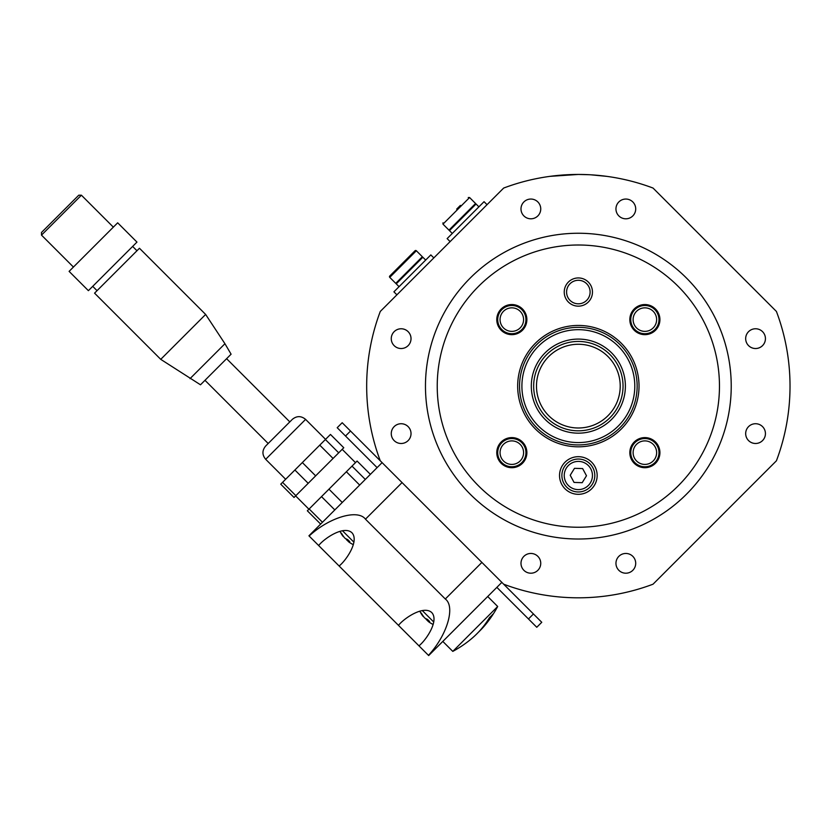 <?xml version="1.0" encoding="UTF-8"?>
<svg xmlns="http://www.w3.org/2000/svg" width="830" height="830" viewBox="0 0 830 830"><rect width="100%" height="100%" fill="white"/><g stroke="black" fill="none" stroke-linecap="round" stroke-linejoin="round"><path stroke-width="1.25" d="M578.344 494.317A18.82 18.82 0 0 0 597.164 475.507A18.82 18.82 0 0 0 578.344 456.687A70.56 70.56 0 0 0 578.354 456.687A18.82 18.82 0 0 0 559.534 475.507A18.82 18.82 0 0 0 578.344 494.317M644.869 334.656A15.054 15.054 0 0 0 659.923 319.602A15.054 15.054 0 0 0 644.869 304.548A15.054 15.054 0 0 0 629.825 319.602A15.054 15.054 0 0 0 644.869 334.656M644.869 467.705A15.054 15.054 0 0 0 659.923 452.651A15.054 15.054 0 0 0 644.869 437.597A15.054 15.054 0 0 0 629.825 452.651A15.054 15.054 0 0 0 644.869 467.705M511.83 467.705A15.054 15.054 0 0 0 526.874 452.651A15.054 15.054 0 0 0 511.83 437.597A15.054 15.054 0 0 0 496.776 452.651A15.054 15.054 0 0 0 511.83 467.705M511.83 334.656A15.054 15.054 0 0 0 526.874 319.602A15.054 15.054 0 0 0 511.83 304.548A15.054 15.054 0 0 0 496.776 319.602A15.054 15.054 0 0 0 511.83 334.656M578.344 245.006A141.121 141.121 0 0 0 437.234 386.126A141.121 141.121 0 0 0 578.344 527.247A141.121 141.121 0 0 0 719.465 386.126A141.121 141.121 0 0 0 578.344 245.006M578.344 327.331A58.795 58.795 0 0 0 519.549 386.126A58.795 58.795 0 0 0 578.344 444.932A58.795 58.795 0 0 0 637.15 386.126A58.795 58.795 0 0 0 578.344 327.331M578.344 329.676A56.45 56.45 0 0 0 521.904 386.126A56.45 56.45 0 0 0 578.344 442.577A56.45 56.45 0 0 0 634.794 386.126A56.45 56.45 0 0 0 578.344 329.676M578.344 433.167A47.04 47.04 0 0 0 625.384 386.126A47.04 47.04 0 0 0 578.344 339.086A47.04 47.04 0 0 0 531.314 386.126A47.04 47.04 0 0 0 578.344 433.167M578.344 430.812A44.685 44.685 0 0 0 623.04 386.126A44.685 44.685 0 0 0 578.344 341.441A44.685 44.685 0 0 0 533.659 386.126A44.685 44.685 0 0 0 578.344 430.812M575.989 280.53A11.755 11.755 0 0 0 566.828 294.411A11.755 11.755 0 0 0 580.71 303.573A11.755 11.755 0 0 0 589.871 289.691A11.755 11.755 0 0 0 575.989 280.53M581.176 305.876A14.11 14.11 0 0 1 564.525 294.878A14.11 14.11 0 0 1 575.522 278.226A14.11 14.11 0 0 1 592.174 289.214A14.11 14.11 0 0 1 581.176 305.876M569.671 489.493A16.465 16.465 0 0 1 564.359 466.823A16.465 16.465 0 0 1 587.028 461.511A16.465 16.465 0 0 1 592.34 484.181A16.465 16.465 0 0 1 569.671 489.493M586.488 475.756L582.639 468.577L574.495 468.328L570.21 475.248L574.059 482.427L582.203 482.687L586.488 475.756M408.132 440.595A9.877 9.877 0 0 0 408.132 426.62A9.877 9.877 0 0 0 394.157 426.62A9.877 9.877 0 0 0 394.157 440.595A9.877 9.877 0 0 0 408.132 440.595M408.132 345.633A9.877 9.877 0 0 0 408.132 331.658A9.877 9.877 0 0 0 394.157 331.658A9.877 9.877 0 0 0 394.157 345.633A9.877 9.877 0 0 0 408.132 345.633M632.813 570.314A9.877 9.877 0 0 0 632.813 556.349A9.877 9.877 0 0 0 618.848 556.349A9.877 9.877 0 0 0 618.848 570.314A9.877 9.877 0 0 0 632.813 570.314M537.85 570.314A9.877 9.877 0 0 0 537.85 556.349A9.877 9.877 0 0 0 523.886 556.349A9.877 9.877 0 0 0 523.886 570.314A9.877 9.877 0 0 0 537.85 570.314M762.542 345.633A9.877 9.877 0 0 0 762.542 331.658A9.877 9.877 0 0 0 748.567 331.658A9.877 9.877 0 0 0 748.567 345.633A9.877 9.877 0 0 0 762.542 345.633M762.542 440.595A9.877 9.877 0 0 0 762.542 426.62A9.877 9.877 0 0 0 748.567 426.62A9.877 9.877 0 0 0 748.567 440.595A9.877 9.877 0 0 0 762.542 440.595M537.85 215.914A9.877 9.877 0 0 0 537.85 201.939A9.877 9.877 0 0 0 523.886 201.939A9.877 9.877 0 0 0 523.886 215.914A9.877 9.877 0 0 0 537.85 215.914M632.813 215.914A9.877 9.877 0 0 0 632.813 201.939A9.877 9.877 0 0 0 618.848 201.939A9.877 9.877 0 0 0 618.848 215.914A9.877 9.877 0 0 0 632.813 215.914M686.452 494.234A152.876 152.876 0 0 0 686.452 278.029A152.876 152.876 0 0 0 470.247 278.029A152.876 152.876 0 0 0 470.247 494.234A152.876 152.876 0 0 0 686.452 494.234M380.285 460.806A211.681 211.681 0 0 1 380.285 311.447L503.665 188.057A211.681 211.681 0 0 1 653.034 188.057L776.413 311.447A211.681 211.681 0 0 1 776.413 460.806L653.034 584.196A211.681 211.681 0 0 1 503.665 584.196L350.509 431.029L345.519 436.02L337.198 427.709L342.188 422.719L350.509 431.029M474.023 497.876A152.876 152.876 0 0 0 690.104 490.457A152.876 152.876 0 0 0 682.675 274.377M578.323 174.445L550.124 176.344L562.657 175.037M568.042 174.705L570.127 174.611M583.853 174.518L589.134 174.725M591.655 174.871L606.574 176.344L591.168 174.84M588.657 174.705L578.365 174.445M450.119 241.603L447.131 238.615L483.475 202.261L484.056 201.69L487.044 204.688M396.906 294.826L393.908 291.828L430.832 254.914L433.831 257.902M382.101 462.632L308.926 535.807L318.585 545.466L319.498 544.532C325.547 537.643 343.983 525.4 351.92 532.725C359.245 540.662 347.002 559.098 340.113 565.157L339.19 566.07L398.41 625.291L399.323 624.357C405.382 617.479 423.819 605.226 431.745 612.561C439.08 620.487 426.827 638.924 419.949 644.983L419.015 645.896L428.674 655.555L442.805 641.414L452.786 651.394L497.689 606.491L487.708 596.511L501.849 582.37L428.674 655.555M398.41 625.291L419.015 645.896M318.585 545.466L339.19 566.07M357.025 487.708L358.436 486.297M331.886 512.847L333.359 511.373M309.134 536.014C329.095 517.432 357.823 508.842 365.47 519.175L402.062 482.583L481.888 562.418L445.305 599.001C455.639 606.647 447.048 635.386 428.456 655.337M445.305 599.001L365.47 519.175M343.63 536.595L343.267 536.543A21.767 14.027 22.6 0 1 341.991 534.842A21.767 14.027 22.6 0 1 340.684 532.538A24.89 7.252 2.7 0 0 341.597 533.451A21.767 14.027 67.4 0 0 344.772 538.058A21.767 6.35 2.7 0 0 347.76 539.614A24.89 16.04 67.4 0 0 348.766 540.662A24.89 16.04 67.4 0 0 349.793 541.637A21.767 6.35 87.3 0 1 348.102 541.388A21.767 14.027 67.4 0 0 349.804 542.654A28.22 28.22 0 0 0 353.341 544.656M342.458 530.733L353.922 542.187M348.05 541.015A21.767 14.027 22.6 0 1 346.598 539.874A21.767 6.35 87.3 0 1 345.903 538.743M347.874 539.728L348.102 541.388M346.598 539.874L346.815 539.21M423.456 616.431L423.093 616.379A21.767 14.027 22.6 0 1 421.827 614.667A21.767 14.027 22.6 0 1 420.509 612.364A24.89 7.252 2.7 0 0 421.433 613.277A21.767 14.027 67.4 0 0 424.597 617.883A21.767 6.35 2.7 0 0 427.595 619.439A24.89 16.04 67.4 0 0 428.591 620.487A24.89 16.04 67.4 0 0 429.618 621.473A21.767 6.35 87.3 0 1 427.927 621.214A21.767 14.027 67.4 0 0 429.639 622.479A28.22 28.22 0 0 0 433.167 624.482M422.283 610.558L433.748 622.023M427.875 620.85A21.767 14.027 22.6 0 1 426.423 619.709A21.767 6.35 87.3 0 1 425.728 618.578M427.699 619.564L427.927 621.214M426.423 619.709L426.651 619.035M204.979 380.306L268.183 443.5L265.683 446.001L291.755 419.939L289.805 421.889L226.6 358.685M282.553 482.355L295.854 495.655L294.038 497.471L280.737 484.17L319.757 445.139L330.464 434.443L343.776 447.744L338.702 452.817L325.391 439.516M302.348 462.559L315.649 475.86L333.069 458.451L319.757 445.139M333.069 458.451L338.702 452.817M295.854 495.655L308.2 483.319L294.889 470.008M308.2 483.319L315.649 475.86M370.377 474.355L357.076 461.044L352.003 466.118L365.304 479.429M359.67 485.062L346.369 471.751L328.96 489.171L342.261 502.472M346.369 471.751L352.003 466.118M333.743 510.99L334.812 509.921L321.501 496.62L309.165 508.956L322.465 522.267L325.941 518.792M321.501 496.62L328.96 489.171M320.65 524.083L307.339 510.782L309.165 508.956M224.94 343.724L231.093 354.192L200.497 384.798L160.74 359.349L205.643 314.446L224.94 343.724L190.018 378.646M205.643 314.446L139.461 248.253L100.523 287.19L94.558 293.156L160.74 359.349M117.673 222.814L69.108 271.379L88.395 290.666L136.96 242.101L117.673 222.814M41.5 235.118L41.5 232.462L78.757 195.206L81.413 195.206L41.5 235.118L73.434 267.053M478.474 632.17A109.415 95.512 -135 0 0 485.083 625.146A109.415 95.512 -135 0 0 492.823 614.241A106.956 52.176 -135 0 1 491.277 615.943A106.956 52.176 -135 0 1 489.576 617.489A109.415 95.512 45 0 1 471.44 638.789A109.519 109.519 0 0 1 452.786 651.394M454.301 629.918L487.708 596.511M514.382 464.126A11.755 11.755 0 0 0 523.305 450.088A11.755 11.755 0 0 0 509.267 441.176A11.755 11.755 0 0 0 500.345 455.214A11.755 11.755 0 0 0 514.382 464.126M508.759 438.883A14.11 14.11 0 0 1 525.598 449.58A14.11 14.11 0 0 1 514.89 466.429A14.11 14.11 0 0 1 498.052 455.722A14.11 14.11 0 0 1 508.759 438.883M510.751 307.889A11.755 11.755 0 0 0 500.117 320.671A11.755 11.755 0 0 0 512.899 331.315A11.755 11.755 0 0 0 523.533 318.533A11.755 11.755 0 0 0 510.751 307.889M513.106 333.66A14.11 14.11 0 0 1 497.772 320.888A14.11 14.11 0 0 1 510.543 305.554A14.11 14.11 0 0 1 525.878 318.315A14.11 14.11 0 0 1 513.106 333.66M654.86 446.447A11.755 11.755 0 0 0 638.664 442.66A11.755 11.755 0 0 0 634.888 458.855A11.755 11.755 0 0 0 651.083 462.642A11.755 11.755 0 0 0 654.86 446.447M632.885 460.1A14.11 14.11 0 0 1 637.43 440.668A14.11 14.11 0 0 1 656.862 445.202A14.11 14.11 0 0 1 652.318 464.644A14.11 14.11 0 0 1 632.885 460.1M638.26 329.334A11.755 11.755 0 0 0 654.6 326.211A11.755 11.755 0 0 0 651.477 309.881A11.755 11.755 0 0 0 635.147 312.993A11.755 11.755 0 0 0 638.26 329.334M652.805 307.93A14.11 14.11 0 0 1 656.54 327.539A14.11 14.11 0 0 1 636.942 331.274A14.11 14.11 0 0 1 633.197 311.675A14.11 14.11 0 0 1 652.805 307.93M410.684 431.061A9.877 9.877 0 0 0 394.385 426.413A9.877 9.877 0 0 0 391.604 436.165M410.684 341.203A9.877 9.877 0 0 0 403.318 329.022A9.877 9.877 0 0 0 391.604 336.098M533.42 218.466A9.877 9.877 0 0 0 540.382 206.286A9.877 9.877 0 0 0 528.305 199.387M533.431 553.786A9.877 9.877 0 0 0 522.288 568.218A9.877 9.877 0 0 0 528.316 572.876M623.278 553.786A9.877 9.877 0 0 0 625.509 573.198A9.877 9.877 0 0 0 628.393 572.876M623.268 218.466A9.877 9.877 0 0 0 635.687 209.544A9.877 9.877 0 0 0 628.383 199.387M746.014 341.203A9.877 9.877 0 0 0 758.267 348.133A9.877 9.877 0 0 0 765.094 336.088M746.014 431.05A9.877 9.877 0 0 0 758.278 443.096A9.877 9.877 0 0 0 765.094 436.165M528.461 618.962L533.441 613.972L541.762 622.293L536.771 627.273L496.859 587.36M377.111 467.622L345.519 436.02M533.441 613.972L503.665 584.196M342.188 422.719L337.198 427.709M415.031 250.753L389.758 276.027A0.944 0.944 0 0 0 389.758 277.365L395.744 283.352L422.346 256.74L416.359 250.753A0.944 0.944 0 0 0 415.031 250.753L389.758 276.027M399.064 286.672L396.242 283.85L422.854 257.238L425.676 260.06M407.198 258.587L402.394 263.39M460.411 205.373L456.687 209.098M469.583 197.53L442.971 224.142L448.957 230.128L475.569 203.516L469.583 197.53L468.255 197.53M452.288 233.458L449.455 230.626L476.067 204.014L478.9 206.846M578.344 325.443A60.683 60.683 0 0 1 639.027 386.126A60.683 60.683 0 0 1 578.344 446.81A60.683 60.683 0 0 1 517.671 386.126A60.683 60.683 0 0 1 578.344 325.443M578.344 427.99A41.863 41.863 0 0 0 620.217 386.126A41.863 41.863 0 0 0 578.344 344.263A41.863 41.863 0 0 0 536.481 386.126A41.863 41.863 0 0 0 578.344 427.99M585.783 463.514A14.11 14.11 0 0 0 566.361 468.068A14.11 14.11 0 0 0 570.916 487.501A14.11 14.11 0 0 0 590.338 482.936A14.11 14.11 0 0 0 585.783 463.514M325.557 439.35L305.596 419.389L265.683 459.301C262.041 454.871 262.041 450.431 265.683 446.001M389.758 277.365L416.359 250.753M339.989 531.314A28.22 28.22 0 0 0 341.991 534.842M419.814 611.139A28.22 28.22 0 0 0 421.827 614.667M308.926 509.195L295.625 495.894M285.644 479.263L265.683 459.301M355.489 462.632L342.188 449.331M305.596 419.389C301.166 415.747 296.735 415.747 292.295 419.389M132.634 246.427L136.96 250.753M81.413 195.206L113.347 227.14M92.721 286.34L97.048 290.666M485.083 625.146A109.519 109.519 0 0 0 497.689 606.491M442.971 224.142L442.971 222.814"/></g></svg>
